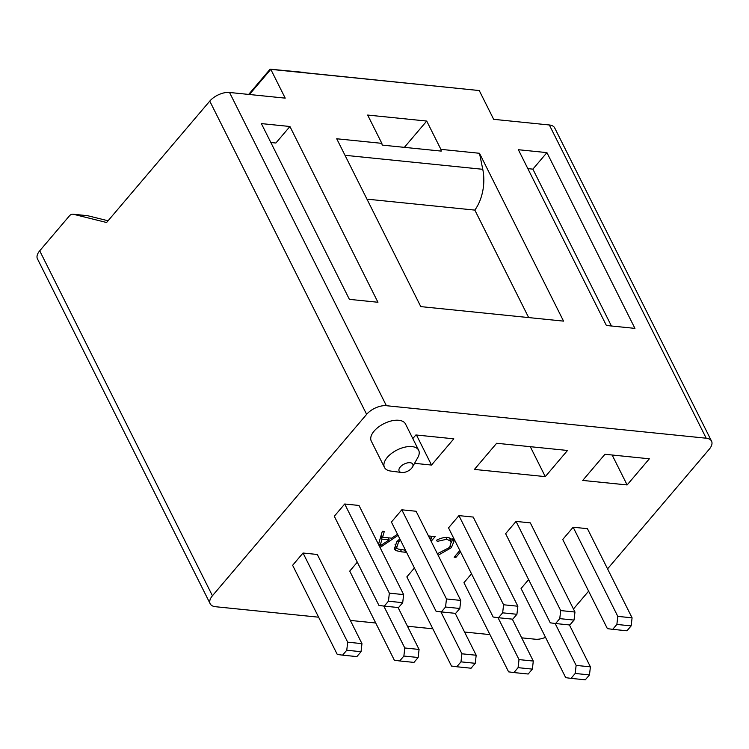<?xml version="1.0" encoding="UTF-8"?>
<svg xmlns="http://www.w3.org/2000/svg" width="749" height="749" viewBox="0 0 749 749"><rect width="100%" height="100%" fill="white"/><g stroke="black" fill="none" stroke-linecap="round" stroke-linejoin="round"><path stroke-width="1.12" d="M400.247 467.039A7.649 3.979 153.4 0 0 401.604 472.497A7.649 3.979 153.4 0 0 411.669 468.2A7.649 3.979 153.4 0 0 412.474 467.058A7.649 3.979 153.4 0 0 409.431 462.676A7.649 3.979 153.4 0 0 400.247 467.039M401.604 472.497L390.688 471.055A19.128 9.943 -26.6 0 1 384.462 467.413A19.128 9.943 -26.6 0 1 387.289 457.396A19.128 9.943 -26.6 0 1 404.863 447.153A19.128 9.943 -26.6 0 1 418.672 450.28A19.128 9.943 -26.6 0 1 417.848 457.452L412.474 467.058M418.672 450.28L405.499 423.971A19.128 9.943 153.4 0 0 391.69 420.844A19.128 9.943 153.4 0 0 374.116 431.087A19.128 9.943 153.4 0 0 371.289 441.105L384.462 467.413M305.302 72.756L479.257 90.554L270.801 69.357L285.21 98.138L229.531 92.473A15.308 7.949 -26.6 0 0 209.767 101.115L106.592 222.509L73.505 214.289A7.649 5.056 -84.2 0 0 73.037 214.214A7.649 5.056 -84.2 0 0 69.329 215.974L39.716 250.821A15.308 7.949 153.4 0 0 37.45 258.836L210.179 603.76A15.308 7.949 -26.6 0 1 212.435 595.755L366.626 414.347A15.308 7.949 -26.6 0 1 386.381 405.705L706.204 438.212A15.308 7.949 -26.6 0 1 711.55 441.17A15.308 7.949 -26.6 0 1 709.284 449.185L607.561 568.865M398.065 535.366L380.043 547.5M378.47 544.354L382.346 531.256L384.293 531.453L382.58 537.258L391.643 538.175L397.504 534.234M627.128 484.94L649.355 458.791L604.949 454.278L582.722 480.427L627.128 484.94L612.139 455.008M545.281 476.626L567.508 450.467L496.643 443.268L474.417 469.417L545.281 476.626L530.292 446.685M414.553 463.331L431.508 465.054L453.81 438.82L415.882 434.963L412.811 438.577M545.515 637.324A15.308 7.949 -26.6 0 1 535.348 639.225L521.669 637.839M588.611 591.158L573.453 608.993M318.615 617.195L215.525 606.718A15.308 7.949 -26.6 0 1 210.179 603.76M489.949 634.609L464.558 632.034M432.838 628.804L407.447 626.23M375.726 622.999L350.335 620.425M347.686 642.183L346.759 650.244L342.593 655.15L337.265 654.439L292.625 565.289L303.036 553.024L317.314 554.475L361.964 643.634L347.686 642.183L303.036 553.024M389.358 593.152L388.431 601.213L384.265 606.119L378.938 605.417L334.297 516.258L344.709 504.002L358.986 505.453L403.636 594.603L389.358 593.152L344.709 504.002M383.797 606.063L404.797 647.988L403.87 656.049L399.704 660.955L394.377 660.244L349.736 571.094L357.301 562.19M446.47 598.957L445.543 607.027L441.376 611.924L436.049 611.221L391.409 522.062L401.82 509.807L416.098 511.258L460.747 600.417L446.47 598.957L401.82 509.807M440.908 611.867L461.908 653.793L460.981 661.854L456.806 666.76L451.488 666.048L406.847 576.899L414.403 567.995M503.581 604.771L502.654 612.832L498.478 617.728L493.16 617.026L448.52 527.867L458.931 515.612L473.209 517.063L517.859 606.222L503.581 604.771L458.931 515.612M498.019 617.672L519.02 659.597L518.083 667.659L513.917 672.565L508.599 671.853L463.949 582.703L471.514 573.8M560.692 610.575L559.756 618.637L555.589 623.533L550.272 622.831L505.622 533.672L516.042 521.416L530.32 522.868L574.97 612.027L560.692 610.575L516.042 521.416M555.131 623.477L576.131 665.402L575.195 673.463L571.028 678.369L565.71 677.658L521.061 588.508L528.625 579.604M617.803 616.38L616.867 624.441L612.701 629.338L607.383 628.636L562.733 539.477L573.154 527.221L587.431 528.672L632.081 617.831L617.803 616.38L573.154 527.221M406.22 551.648L405.686 552.275L401.651 551.863L395.837 550.599L394.311 549.111L396.764 541.808L399.816 538.859M428.465 535.947L435.141 536.621L431.152 541.312M430.432 539.87L431.845 538.203L429.477 537.96M437.379 553.745L449.643 547.397L451.31 541.546L446.825 539.243L437.257 541.377L436.555 540.198C440.805 538.025 444.728 537.117 448.305 537.482L453.641 540.141L454.006 541.321L451.338 547.697L438.128 555.243M460.56 551.919L455.916 557.378L454.128 557.2L459.839 550.478M479.257 90.554L493.666 119.325L549.345 124.98L706.204 438.212M711.55 441.17L554.7 127.939A15.308 7.949 153.4 0 0 549.345 124.98M349.39 299.357L377.945 302.259L289.929 126.497L261.373 123.594L349.39 299.357M546.92 152.618L518.364 149.716L606.381 325.478L634.937 328.38L546.92 152.618L532.876 169.143L527.839 168.628M440.889 149.351L426.715 121.057L367.656 115.056L381.831 143.349L336.722 138.771L420.779 306.613L563.548 321.124L479.5 153.283L440.889 149.351L441.245 151.101L382.187 145.1L381.831 143.349M270.848 142.507L275.885 143.022L289.929 126.497M73.037 214.214L87.305 215.665A7.649 5.056 95.8 0 1 87.783 215.74L73.505 214.289M108.062 220.777L87.783 215.74M611.418 325.993L532.876 169.143M248.659 94.421L270.108 69.18L270.801 69.357L249.436 94.496M404.366 147.356L426.715 121.057M479.5 153.283L482.768 169.302A38.255 25.297 95.8 0 1 474.847 210.104L528.663 317.576M474.847 210.104L366.954 199.14M342.593 655.15L356.87 656.601L361.037 651.696L361.964 643.634M346.759 650.244L361.037 651.696M384.265 606.119L398.543 607.57L402.709 602.673L403.636 594.603M388.431 601.213L402.709 602.673M404.797 647.988L419.075 649.439L398.084 607.523M399.704 660.955L413.982 662.406L418.148 657.5L419.075 649.439M403.87 656.049L418.148 657.5M441.376 611.924L455.645 613.375L459.82 608.478L460.747 600.417M445.543 607.027L459.82 608.478M461.908 653.793L476.186 655.244L455.195 613.328M456.806 666.76L471.084 668.211L475.259 663.305L476.186 655.244M460.981 661.854L475.259 663.305M498.478 617.728L512.756 619.18L516.922 614.283L517.859 606.222M502.654 612.832L516.922 614.283M519.02 659.597L533.297 661.049L512.307 619.133M513.917 672.565L528.195 674.016L532.361 669.11L533.297 661.049M518.083 667.659L532.361 669.11M555.589 623.533L569.867 624.984L574.034 620.088L574.97 612.027M559.756 618.637L574.034 620.088M576.131 665.402L590.409 666.853L569.418 624.938M571.028 678.369L585.306 679.82L589.472 674.915L590.409 666.853M575.195 673.463L589.472 674.915M612.701 629.338L626.979 630.789L631.145 625.892L632.081 617.831M616.867 624.441L631.145 625.892M416.472 435.029L431.508 465.054M381.316 534.739L382.58 537.258M379.078 544.233L378.582 544.57M382.121 536.35L380.876 536.218M382.027 539.111L379.977 546.021L389.171 539.842L382.027 539.111L380.764 536.593M378.722 543.512L379.977 546.021M388.16 537.819L389.171 539.842M404.685 550.253L405.686 552.275M397.401 548.568L394.377 547.678L395.837 550.599M395.013 544.242L396.68 547.706L398.253 549.083L405.499 550.206M397.859 540.609L398.552 541.995L396.68 547.706M400.434 540.104L398.552 541.995M431.508 536.256L431.106 536.724M430.844 536.19L431.845 538.203M451.31 541.546L448.988 537.567M445.917 537.426L446.825 539.243M436.639 540.151L437.257 541.377M452.93 539.177L454.006 541.321M452.574 538.877L451.591 542.351M450.57 546.171L451.338 547.697M455.195 555.936L455.916 557.378M270.108 69.18L305.47 72.55M39.716 250.821L212.435 595.755M209.767 101.115L366.626 414.347M229.531 92.473L386.381 405.705M482.768 169.302L345.008 155.296M400.584 549.729L401.651 551.863"/></g></svg>
